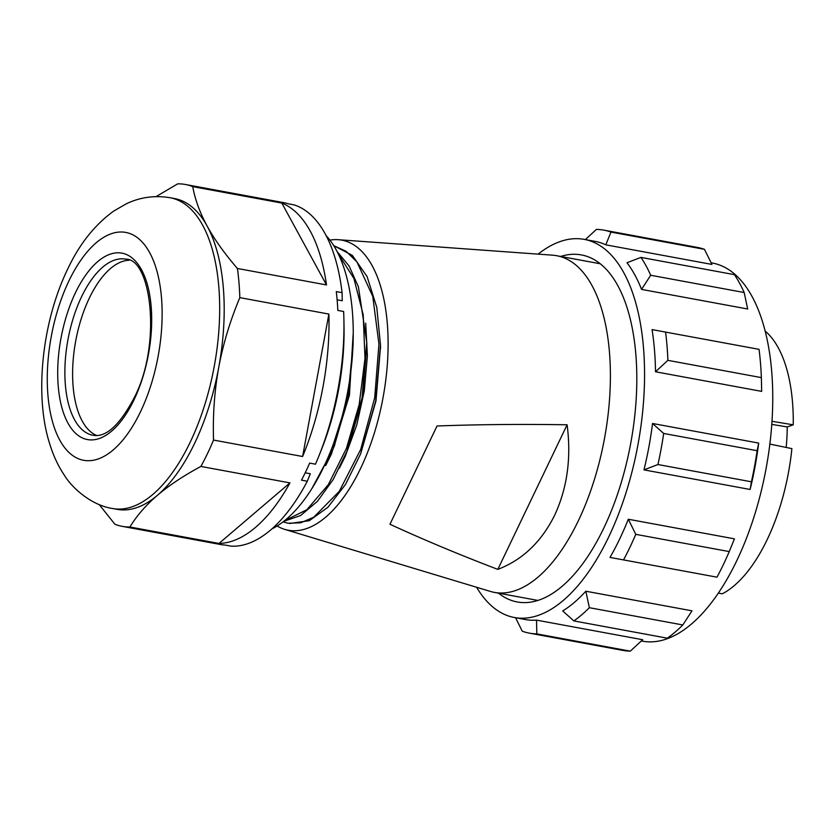 <?xml version="1.0" encoding="UTF-8"?>
<svg xmlns="http://www.w3.org/2000/svg" width="835" height="835" viewBox="0 0 835 835"><rect width="100%" height="100%" fill="white"/><g stroke="black" fill="none" stroke-linecap="round" stroke-linejoin="round"><path stroke-width="1.25" d="M112.61 508.515L117.192 509.36A158.024 74.085 -79.5 0 0 157.481 495.259A158.024 74.085 -79.5 0 0 194.638 443.291A158.024 74.085 -79.5 0 0 218.739 367.39A158.024 74.085 -79.5 0 0 207.153 226.087A158.024 74.085 -79.5 0 0 174.578 198.563L169.996 197.718C154.632 195.171 140.04 197.217 126.221 203.855L113.779 211.036C94.658 224.865 79.242 244.331 67.541 269.402C41.479 323.197 34.319 397.45 49.975 444.658C53.534 456.192 58.523 466.681 64.932 476.107C72.311 488.058 91.526 505.394 112.61 508.515A158.024 74.085 -79.5 0 0 190.067 442.446A158.024 74.085 -79.5 0 0 169.996 197.718M239.812 297.636L328.886 314.075A173.837 81.496 100.5 0 1 302.604 456.505L213.53 440.066C212.748 414.943 214.491 390.717 218.739 367.39C223.102 344.062 230.116 320.817 239.812 297.636A173.837 81.496 -79.5 0 0 237.422 268.484C224.605 253.642 214.512 239.509 207.153 226.087C199.878 212.685 195.077 199.534 192.728 186.623A173.837 81.496 -79.5 0 0 185.37 184.483A173.837 81.496 -79.5 0 0 177.698 183.846L156.072 196.611M157.481 495.259C169.15 485.344 183.616 475.741 200.891 466.441L289.964 482.891A173.837 81.496 100.5 0 1 218.989 543.449L129.916 527C136.71 515.769 145.906 505.185 157.481 495.259M213.53 440.066A173.837 81.496 100.5 0 1 200.891 466.441M99.219 504.58L114.886 524.234A173.837 81.496 -79.5 0 0 122.244 526.363A173.837 81.496 -79.5 0 0 129.916 527M129.101 260.249A89.554 41.98 -79.5 0 0 89.376 298.011A89.554 41.98 -79.5 0 0 96.735 435.505M122.244 526.363L220.471 544.503A173.837 81.496 -79.5 0 0 225.408 545.088L231.201 546.163A173.837 81.496 -79.5 0 0 307.29 481.231L310.328 473.748L305.192 472.798M319.085 455.513A173.837 81.496 -79.5 0 0 343.926 320.964L344.03 327.299A158.024 74.085 100.5 0 1 321.444 449.616L319.085 455.513A173.837 81.496 -79.5 0 1 315.453 464.187L309.66 463.112A173.837 81.496 -79.5 0 1 305.673 471.817A173.837 81.496 -79.5 0 1 301.487 480.167L307.29 481.231M218.989 543.449L289.964 482.891M302.604 456.505L328.886 314.075M343.926 320.964A173.837 81.496 -79.5 0 0 343.634 311.497L337.831 310.432A173.837 81.496 -79.5 0 0 336.286 291.592L342.089 292.657A173.837 81.496 -79.5 0 0 294.181 204.899L288.378 203.823A173.837 81.496 -79.5 0 0 283.597 202.623L185.37 184.483M192.728 186.623L281.802 203.062A173.837 81.496 100.5 0 1 326.495 284.933L237.422 268.484M281.802 203.062L326.495 284.933M337.121 299.796L342.256 300.746L342.089 292.657M271.939 528.889A158.024 74.085 -79.5 0 0 323.667 467.109A158.024 74.085 -79.5 0 0 326.088 235.585M365.699 323.197L367.39 356.023L364.31 390.863L356.743 425.098L345.241 456.369L339.323 468.258M325.681 465.554L331.516 453.833L349.427 395.205L353.215 333.28M341.609 418.283L333.624 443.395M338.029 253.496L353.894 278.441L363.194 314.722L364.999 358.372L359.175 404.578L346.462 448.28L328.312 484.665L306.842 509.747L284.453 520.779M289.568 523.503L309.263 520.706L327.925 507.252L345.513 484.425L360.595 453.948L375.687 401.009L380.499 345.032L376.783 307.395L367.097 276.583L352.318 255.353L333.676 245.626L346.066 251.283L356.942 261.898L372.775 296.415L378.944 344.062L374.696 397.721L360.73 449.366L339.313 491.283L313.793 517.178L300.694 522.814L288.065 523.232L283.086 521.854M283.743 521.343L300.569 515.55L317.467 501.292L333.217 479.488L346.869 451.411L362.046 397.971L366.774 342.496L358.424 286.854L349.103 266.031L336.964 251.377M311.685 488.924L333.144 448.875L347.84 397.982L353.08 345.001M329.888 240.125A147.492 69.148 100.5 0 1 338.238 239.697A147.492 69.148 100.5 0 1 387.002 320.129A147.492 69.148 100.5 0 1 360.532 468.56A147.492 69.148 100.5 0 1 284.756 529.39A147.492 69.148 100.5 0 1 277.105 526.008M380.53 346.671L375.959 401.061L360.647 453.822M338.238 239.697L552.446 255.166A171.196 80.264 100.5 0 1 556.58 255.698A171.196 80.264 100.5 0 1 578.321 520.821A171.196 80.264 100.5 0 1 494.414 592.401A171.196 80.264 100.5 0 1 490.364 591.42L284.756 529.39M554.691 515.153C541.477 541.821 522.512 559.899 497.817 569.397C458.885 554.492 422.938 539.452 389.955 524.265L437.029 425.996C477.923 424.462 521.28 424.065 567.101 424.785C571.411 457.851 567.278 487.964 554.691 515.153M498.485 593.153A176.467 82.728 -79.5 0 0 517.251 601.972A176.467 82.728 -79.5 0 0 603.747 528.19A176.467 82.728 -79.5 0 0 581.337 254.915A176.467 82.728 -79.5 0 0 560.65 256.449M536.519 620.123L536.822 633.89L630.3 651.154L642.679 639.725L536.519 620.123A192.269 90.138 -79.5 0 1 525.372 619.549L514.381 617.514A192.269 90.138 100.5 0 0 599.029 555.39A192.269 90.138 -79.5 0 0 644.202 358.779A192.269 90.138 -79.5 0 0 584.208 239.374A192.269 90.138 -79.5 0 0 538.105 254.132M514.381 617.514A192.269 90.138 100.5 0 1 476.597 587.266M734.101 539.723A192.269 90.138 100.5 0 0 734.174 539.525A192.269 90.138 100.5 0 0 734.445 538.846L628.296 519.245A192.269 90.138 100.5 0 1 610.009 557.415L716.994 577.173L610.009 557.415M641.353 640.956L642.501 641.176A192.269 90.138 -79.5 0 0 736.731 560.776A192.269 90.138 -79.5 0 0 712.318 263.025L711.138 262.806M605.782 244.832L711.931 264.424L704.448 249.331L610.98 232.078L605.782 244.832A192.269 90.138 -79.5 0 0 595.188 241.398L584.208 239.374M641.53 289.401A192.269 90.138 -79.5 0 0 626.981 262.733L640.946 257.399L734.414 274.652A204.909 96.067 -79.5 0 1 744.173 292.521L747.68 309.002L641.53 289.401L650.695 275.258L744.173 292.521M761.363 377.608L667.885 360.344L655.506 371.773A192.269 90.138 -79.5 0 0 652.052 329.595L759.046 349.343A204.909 96.067 -79.5 0 1 761.363 377.608L761.666 391.375A192.269 90.138 100.5 0 0 761.656 390.707L761.656 390.571M655.506 371.773L761.666 391.375M751.416 481.795L657.938 464.531L643.973 469.875A192.269 90.138 -79.5 0 0 652.532 423.481L663.679 433.459L757.147 450.712A204.909 96.067 -79.5 0 1 751.416 481.795L750.122 489.477A192.269 90.138 100.5 0 0 758.681 443.082L652.532 423.481M643.973 469.875L750.122 489.477M682.821 624.956A204.909 96.067 -79.5 0 1 667.332 638.18L573.864 620.916L562.717 610.949A192.269 90.138 -79.5 0 0 585.836 591.222L589.353 607.703L682.821 624.956L691.985 610.823L585.836 591.222M628.296 519.245L635.779 534.337A204.909 96.067 100.5 0 1 629.841 547.468A204.909 96.067 100.5 0 1 623.526 559.909M734.445 538.846L729.247 551.591L635.779 534.337M716.994 577.173A204.909 96.067 -79.5 0 0 723.308 564.731A204.909 96.067 -79.5 0 0 729.247 551.591M718.361 593.111L722.327 593.8A139.643 65.464 100.5 0 0 767.167 539.65A139.643 65.464 100.5 0 0 791.883 448.625L769.797 444.074M765.027 330.973A139.643 65.464 100.5 0 1 793.25 424.827L787.238 426.935A127.473 59.765 100.5 0 1 786.184 447.445M771.926 421.268L793.25 424.827M771.717 424.368L787.238 426.935M536.822 633.89A204.909 96.067 100.5 0 1 529.411 633.149L622.889 650.402A204.909 96.067 -79.5 0 0 630.3 651.154M529.411 633.149A204.909 96.067 100.5 0 1 522.251 631.208L515.56 617.733M589.353 607.703A204.909 96.067 100.5 0 1 573.864 620.916M704.448 249.331A204.909 96.067 -79.5 0 0 697.288 247.4L603.82 230.136A204.909 96.067 100.5 0 1 610.98 232.078M585.356 239.582L596.409 229.395A204.909 96.067 100.5 0 1 603.82 230.136M640.946 257.399A204.909 96.067 100.5 0 1 650.695 275.258M665.568 332.09A204.909 96.067 100.5 0 1 667.885 360.344M758.681 443.082L757.147 450.712M663.679 433.459A204.909 96.067 100.5 0 1 657.938 464.531M567.101 424.785L497.817 569.397M347.955 448.719L362.463 398.452L366.815 344.918M334.23 446.172L348.748 395.832L353.09 342.381M68.95 280.852A115.888 54.327 -79.5 0 0 59.776 440.128A115.888 54.327 -79.5 0 0 140.457 411.864A115.888 54.327 -79.5 0 0 149.632 252.587A115.888 54.327 -79.5 0 0 68.95 280.852M75.442 292.761A94.814 44.453 100.5 0 1 141.459 269.632A94.814 44.453 100.5 0 1 133.955 399.955A94.814 44.453 100.5 0 1 67.938 423.084A94.814 44.453 100.5 0 1 75.442 292.761M81.653 296.582A89.554 41.98 100.5 0 1 125.532 259.142C151.448 258.036 162.115 345.439 133.788 398.525C119.436 425.412 105.847 437.655 93.019 435.265A89.554 41.98 100.5 0 1 81.653 296.582M600.104 263.735L556.58 255.698M537.938 600.438L494.414 592.401M348.592 447.122L346.869 451.411M366.857 347.13L366.774 342.496M380.562 348.383L380.499 345.032M333.144 448.875L334.866 444.585M353.08 342.026L353.121 344.594"/></g></svg>
